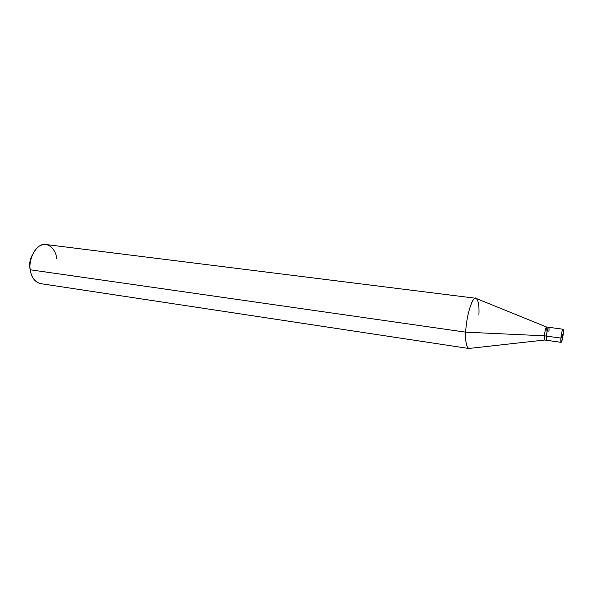 <?xml version="1.0" encoding="UTF-8"?>
<svg xmlns="http://www.w3.org/2000/svg" width="593" height="593" viewBox="0 0 593 593"><rect width="100%" height="100%" fill="white"/><g stroke="black" fill="none" stroke-linecap="round" stroke-linejoin="round"><path stroke-width="0.89" d="M563.239 333.488L560.926 338.114C561.549 330.227 563.958 325.52 563.239 333.488L562.987 329.219C562.194 329.938 561.504 332.903 560.926 338.114L546.464 336.098C547.028 330.924 547.739 327.981 548.607 327.277C547.739 327.981 547.028 330.924 546.464 336.098L560.926 338.114L563.239 333.488C562.631 341.197 560.222 346.119 560.926 338.114L561.171 342.346C561.971 341.62 562.661 338.662 563.239 333.488M548.94 331.524C549.615 323.615 547.035 328.263 546.464 336.098C547.035 328.263 549.615 323.615 548.94 331.524C549.133 328.996 549.022 327.581 548.607 327.277L546.568 327.002C545.693 327.707 544.974 330.642 544.411 335.808L465.72 332.162C466.224 315.268 473.17 293.987 476.52 298.583L546.531 327.002M561.171 342.346L546.805 340.315C546.39 340.026 546.279 338.618 546.464 336.098L544.411 335.808L546.464 336.098C546.279 338.618 546.39 340.026 546.805 340.315L544.767 340.026C544.352 339.737 544.233 338.329 544.411 335.808C544.218 338.618 544.374 340.011 544.885 340.004M29.82 267.814L30.302 270.23L29.82 267.814C29.227 263.381 30.11 258.993 32.452 254.649C30.11 258.993 29.227 263.381 29.82 267.814L30.236 269.785C28.004 257.495 37.945 242.159 46.046 244.538L475.786 298.264C472.428 296.048 466.12 316.729 465.72 332.162L30.236 269.785L29.82 267.814M546.916 331.25L546.672 327.054C545.782 327.336 545.034 330.249 544.411 335.808L465.72 332.162C465.364 341.835 466.402 347.276 468.841 348.491L40.635 283.639C34.861 282.105 31.399 277.487 30.236 269.785L465.72 332.162C465.386 343.169 466.691 348.573 469.634 348.38L544.73 340.019M478.922 315.053C479.352 305.18 478.306 299.584 475.786 298.264M56.706 258.711C56.046 249.349 47.959 241.981 41.347 245.168C34.602 247.096 28.531 260.401 30.236 269.785M562.987 329.219L548.607 327.277"/></g></svg>
